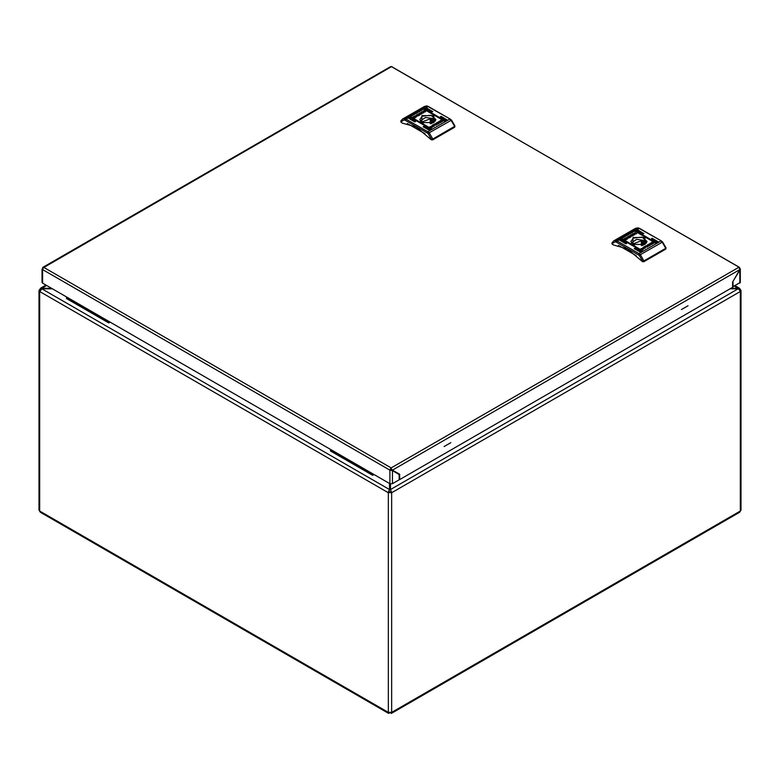 <?xml version="1.0" encoding="UTF-8"?>
<svg xmlns="http://www.w3.org/2000/svg" width="780" height="780" viewBox="0 0 780 780"><rect width="100%" height="100%" fill="white"/><g stroke="black" fill="none" stroke-linecap="round" stroke-linejoin="round"><path stroke-width="1.17" d="M734.555 286.192L738.163 288.278L740.298 291.466L741 290.491L739.479 288.229L730.938 288.278M40.648 289.819L39.907 289.39L39 290.491L39.907 291.584L41.837 288.795L52.309 288.795M389.552 483.502L389.552 489.548L388.099 492.609L391.687 492.736L390.448 489.548L391.053 492.122L391.901 492.609L740.093 291.584M390.273 712.774L391.345 713.378L391.726 712.355L388.274 712.355L388.654 713.378L389.727 712.774M388.654 713.378L40.346 512.294L39 510.13L39 290.491M391.141 469.969L391.141 469.277M51.412 288.278L41.837 288.278L41.837 288.795L389.552 489.548L388.947 492.122L391.053 492.122M388.947 492.122L388.099 492.609L39.907 291.584M741 290.491L741 510.13L739.654 512.294L391.345 713.378M739.352 289.819L740.093 289.39M739.801 290.56L739.499 290.033M40.502 290.033L40.199 290.56M46.624 285.519L41.837 288.278L40.521 288.229L39.907 289.39M41.194 289.224L40.843 289.575M739.157 289.575L738.806 289.224M730.051 288.795L738.163 288.795L390.448 489.548L390.448 483.922M330.749 449.553L330.447 450.947L372.684 475.332L374.049 474.552M330.447 449.728L372.684 474.113L372.684 475.332M66.758 297.141L66.446 298.535L108.693 322.92L110.058 322.13M66.446 297.317L108.693 321.701L108.693 322.92M739.791 269.597L732.605 282.029L732.605 287.313L399.623 479.563L399.623 474.279L392.447 470.135L390.751 468.185L390.751 469.16L392.447 470.135L739.791 269.597L738.943 267.16L391.599 66.622L43.836 267.404L391.18 467.941L738.524 267.404M43.407 267.725L42.568 269.597L389.912 470.135L392.447 470.623L392.447 483.707L389.912 483.707L389.912 470.135L390.751 468.263M390.751 468.185L391.18 467.941M43.407 267.647L42.724 267.433L42.939 268.349M42.724 267.433L390.497 66.651L391.599 66.622M399.623 474.279L398.785 474.279M390.907 469.19L389.912 470.135M42.754 268.729L42.042 269.11L42.568 269.597L42.568 283.169L389.912 483.707M739.625 268.223L739.021 267.228M391.599 66.7L739.42 267.316M390.751 469.648L399.204 474.523L399.204 479.807L392.447 483.707M42.568 283.169L42.042 282.438L42.042 269.11M739.576 269.958L740.317 269.11L740.317 282.438L732.605 286.825M740.317 269.11L739.791 268.135M739.791 283.169L739.791 270.085L732.82 281.668M733.034 281.785L733.034 287.069M651.826 238.846L658.31 241.897L652.178 238.241L651.475 238.641L657.462 242.102L658.164 241.693M635.632 231.533L656.545 242.911L635.983 230.919L635.281 231.328L655.697 243.116L656.399 242.707M634.579 248.81L641.062 251.852L634.93 248.196L634.228 248.605L640.214 252.057L640.916 251.648M620.149 240.474L626.633 243.526L620.5 239.87L619.798 240.269L625.774 243.73L626.486 243.321M621.904 239.46L642.817 250.838L622.255 238.846L621.553 239.255L641.969 251.043L642.671 250.633M637.396 230.519L643.88 233.561L637.748 229.905L637.045 230.314L643.022 233.766L643.734 233.366M632.96 237.51L632.96 244.462L645.001 244.462L645.001 237.51L632.96 237.51M644.816 244.559L646.99 241.391L642.047 237.11L633.311 238.114L630.962 241.391L633.136 244.559M645.791 246.889L645.001 248.332L645.294 247.231L643.159 247.299L645.577 246.782L644.816 246.343L645.469 245.963L647.283 247.016L645.791 246.889M647.088 245.047L646.425 245.836L647.926 246.431L650.344 245.242L648.531 244.198L646.425 245.915M651.622 243.428L650.091 244.316L651.622 243.506M651.895 243.35L649.73 244.316L651.895 243.35M636.343 233.805L633.516 233.825L635.554 232.284L634.276 233.444L636.168 233.678L636.87 233.083L636.343 233.805M626.262 238.524L627.861 237.607L626.242 238.446M626.603 238.514L627.822 237.803L626.603 238.514M625.462 239.84L624.029 238.787L626.662 237.49L624.595 238.631L626.116 239.509L628.543 237.832L625.462 239.84M630.864 236.915L631.537 236.135L630.025 235.531L627.608 236.72L629.421 237.764L630.864 236.915M626.067 238.621L628.222 237.647L626.067 238.621M626.34 238.534L626.954 238.017M631.322 234.585L632.17 235.072L632.96 233.63L632.668 234.731L634.793 234.663L632.375 235.18L633.136 235.628L632.492 235.999L630.679 234.955L632.17 235.072M652.499 242.131L653.933 243.175L651.29 244.481L653.367 243.331L651.836 242.453L649.418 244.14L652.119 242.131L653.971 243.145M651.125 243.506L650.13 244.159L651.232 243.643M650.091 244.355L651.856 243.604L650.101 244.228M642.203 249.434L643.217 249.112L643.442 248.157L640.936 248.703L644.212 247.767L643.471 249.239L642.203 249.434M666.023 247.942L665.73 249.112L666.013 247.884L662.63 242.005L661.313 240.942L638.966 228.374L635.495 228.326L637.962 227.819L615.781 240.503L617.146 240.981L639.463 228.326L661.313 240.942M643.909 261.709L642.496 261.709L642.496 261.066L643.909 260.9L643.909 261.709L665.73 249.112M642.496 261.709L627.364 248.908L613.636 245.047L612.232 244.237L611.939 243.058L612.232 244.237M618.511 245.427L636.217 255.645M642.496 261.066L639.376 255.694L640.361 254.699L643.909 260.9L665.73 248.303L662.181 242.102L660.806 240.991L638.986 253.588L640.361 254.699L662.63 242.005M611.978 242.873L613.675 240.922L611.939 243.058M629.294 236.057L630.844 236.467L629.879 237.247L628.543 236.476L629.294 236.057M630.825 236.545L629.879 237.403L628.543 236.476M631.527 236.213L630.025 235.697L627.754 236.798M623.99 238.982L626.32 237.627M626.116 239.509L624.595 238.631M626.116 239.674L627.071 239.128M627.178 239.06L628.349 237.9M626.905 238.709L628.222 237.647M626.72 238.485L627.198 238.153M626.116 238.436L626.72 237.88M632.17 235.238L632.473 233.912M632.473 234.078L632.902 233.825M634.501 234.839L632.668 234.731M632.999 235.706L632.375 235.18M630.815 235.034L631.322 234.741M633.526 233.903L635.554 232.284M634.286 233.522L636.168 233.678M636.168 233.834L636.802 233.123M651.631 244.501L653.367 243.331M650.803 243.224L649.857 243.438M649.408 244.13L649.857 243.594M650.89 242.999L652.499 242.287M649.721 244.286L651.056 243.418M650.998 243.955L651.466 243.438M651.232 244.091L651.817 243.457M650.208 245.329L648.531 244.364L647.088 245.213M649.418 245.495L647.449 245.875L648.073 244.725L649.418 245.651L647.127 245.583M645.05 248.303L645.294 247.231M643.461 247.289L643.948 246.841M643.948 247.006L645.577 246.782M644.962 246.422L645.469 245.963M645.469 246.129L647.137 247.094M643.685 248.518L642.291 249.386M641.014 248.781L644.436 248.225M631.371 242.843L636.626 239.343L644.436 240.435L646.591 242.843M643.13 245.271L644.056 243.584L643.461 242.209L644.67 241.517L642.554 240.298L633.896 243.584L634.276 245.076M643.461 244.959L643.461 242.209M641.355 245.7L641.355 240.991M642.554 245.447L642.554 240.298M681.389 309.572L688.077 305.711L681.389 309.572M444.151 446.54L450.84 442.679L444.151 446.54M440.71 116.961L447.194 120.013L441.061 116.356L440.359 116.756L446.345 120.218L447.047 119.808M424.525 109.648L445.438 121.027L424.876 109.034L424.174 109.444L444.581 121.231L445.292 120.822M423.462 126.925L429.946 129.968L423.813 126.311L423.111 126.721L429.098 130.172L429.799 129.763M409.032 118.589L415.516 121.641L409.383 117.975L408.681 118.385L414.668 121.846L415.369 121.436M410.797 117.575L431.71 128.953L411.148 116.961L410.446 117.37L430.852 129.158L431.564 128.749M426.28 108.635L432.764 111.677L426.631 108.02L425.929 108.43L431.915 111.881L432.617 111.481M421.844 115.625L421.844 122.577L433.885 122.577L433.885 115.625L421.844 115.625M433.7 122.674L435.883 119.506L430.93 115.226L422.194 116.23L419.854 119.506L422.029 122.674M434.674 125.005L433.885 126.448L434.177 125.346L432.052 125.414L434.47 124.897L433.709 124.459L434.353 124.079L436.166 125.132L434.674 125.005M435.981 123.162L435.308 123.952L436.81 124.546L439.238 123.357L437.424 122.314L435.318 124.03M439.091 123.445L437.424 122.47L435.981 123.328M440.505 121.543L438.974 122.431L440.505 121.621M440.778 121.465L438.613 122.431L440.778 121.465M425.227 111.92L422.399 111.94L424.437 110.399L423.16 111.559L425.753 111.199L425.227 111.92M415.145 116.639L416.744 115.723L415.135 116.561M415.486 116.63L416.715 115.918L415.486 116.63M414.346 117.956L412.912 116.903L415.555 115.606L413.478 116.746L414.999 117.624L417.427 115.947L414.346 117.956M419.757 115.031L420.42 114.251L418.918 113.646L416.5 114.835L418.314 115.879L419.757 115.031M414.95 116.737L417.115 115.762L414.95 116.737M415.223 116.649L416.754 115.771L415.223 116.649M420.206 112.691L421.054 113.188L421.844 111.745L421.551 112.846L423.686 112.778L421.258 113.295L422.029 113.734L421.375 114.114L419.562 113.061L421.054 113.188M441.382 120.247L442.816 121.29L440.183 122.596L442.25 121.446L440.729 120.569L438.302 122.255L441.002 120.247L442.855 121.261M440.017 121.621L439.013 122.275L440.125 121.758M438.984 122.47L440.7 121.573L438.984 122.47M431.087 127.549L432.101 127.228L432.325 126.272L429.829 126.818L433.095 125.882L432.354 127.355L431.087 127.549M454.906 126.058L454.613 127.228L454.896 125.989L451.523 120.12L450.197 119.057L427.859 106.489L424.388 106.441L426.845 105.934L404.664 118.618L406.029 119.096L428.356 106.441L450.197 119.057M432.793 139.825L431.389 139.825L431.389 139.181L432.793 139.016L432.793 139.825L454.613 127.228M431.389 139.825L416.247 127.023L402.519 123.162L401.115 122.353L400.822 121.173L401.115 122.353M407.394 123.542L425.1 133.76M431.389 139.181L428.269 133.809L429.244 132.815L432.793 139.016L454.613 126.409L451.064 120.218L449.699 119.106L427.879 131.703L429.244 132.815L451.523 120.12M400.861 120.988L402.558 119.038L400.822 121.173M418.177 114.172L419.728 114.582L418.762 115.362L417.427 114.592L418.177 114.172M419.708 114.66L418.762 115.518L417.427 114.592M420.41 114.329L418.918 113.812L416.637 114.913M412.873 117.097L415.214 115.742M414.999 117.624L413.478 116.746M414.999 117.79L415.954 117.244M416.042 117.019L417.427 115.947M415.789 116.824L416.93 115.84M415.603 116.6L416.081 116.269M415.243 116.649L415.837 116.132M414.999 116.552L415.603 115.996M421.054 113.353L421.356 112.028M421.356 112.193L421.795 111.94M423.384 112.954L421.551 112.846M421.882 113.821L421.258 113.295M419.708 113.149L420.206 112.856M422.409 112.018L424.437 110.399M423.169 111.638L425.051 111.784M425.051 111.949L425.685 111.238M440.524 122.616L442.25 121.446M439.666 121.339L438.74 121.543M438.302 122.245L438.74 121.709M439.774 121.114L441.382 120.403M438.604 122.401L439.94 121.534M439.881 122.07L440.359 121.553M440.115 122.207L440.7 121.573M438.302 123.611L436.332 123.991L436.966 122.84L438.302 123.766L436.02 123.698M433.933 126.418L434.177 125.346M432.344 125.404L432.841 124.956M432.841 125.122L434.47 124.897M433.846 124.537L434.353 124.079M434.353 124.244L436.03 125.209M432.569 126.633L431.174 127.501M429.897 126.896L433.319 126.341M420.254 120.959L425.519 117.458L433.319 118.55L435.474 120.959M432.013 123.386L432.939 121.699L432.354 120.325L433.553 119.632L431.438 118.414L422.789 121.699L423.16 123.191M432.354 123.074L432.354 120.325M430.238 123.815L430.238 119.106M431.438 123.562L431.438 118.414M394.183 471.139L393.754 471.383M39.702 291.466L39.702 511.105M39.731 511.124L388.274 712.355M388.313 712.374L388.313 492.736M391.687 492.736L391.687 712.374M391.726 712.355L740.269 511.124M740.298 511.105L740.298 291.466M616.444 242.2L617.146 240.981L638.986 253.588L638.284 254.806L616.444 242.2L615.342 241.82L612.232 243.584M635.495 228.326L613.675 240.922L615.781 240.503L615.342 241.82M639.376 255.694L638.284 254.806M405.327 120.315L406.029 119.096L427.879 131.703L427.167 132.922L405.327 120.315L404.235 119.935L401.115 121.699M424.388 106.441L402.558 119.038L404.664 118.618L404.235 119.935M428.269 133.809L427.167 132.922M45.922 285.11L40.521 288.229M739.479 288.229L735.248 285.792M639.463 228.326L637.962 227.819M428.356 106.441L426.845 105.934"/></g></svg>
